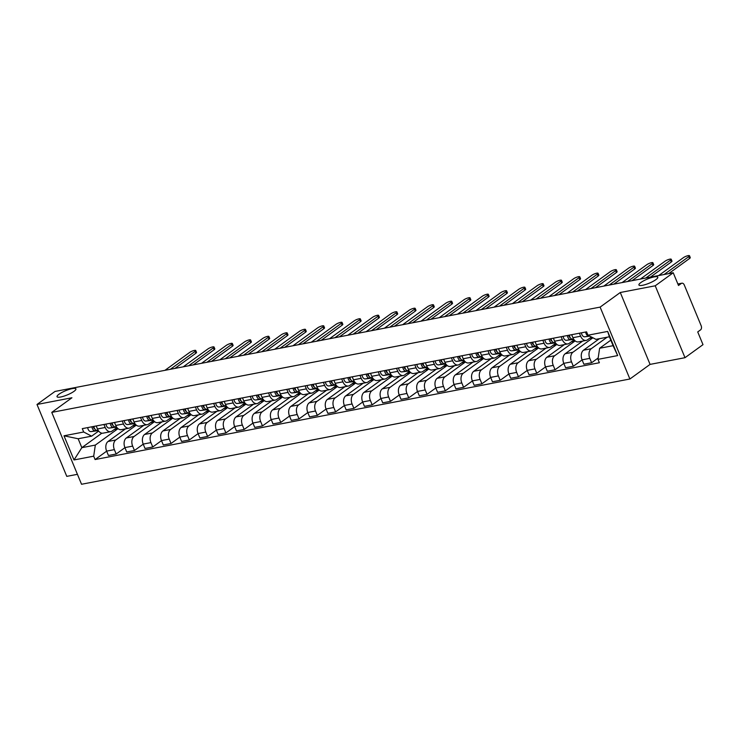 <?xml version="1.0" encoding="UTF-8"?>
<svg xmlns="http://www.w3.org/2000/svg" width="740" height="740" viewBox="0 0 740 740"><rect width="100%" height="100%" fill="white"/><g stroke="black" fill="none" stroke-linecap="round" stroke-linejoin="round"><path stroke-width="1.11" d="M640.859 282.541A10.212 2.266 157.5 0 1 651.006 277.722A10.212 2.266 157.5 0 1 657.795 277.195A10.212 2.266 157.5 0 1 655.862 279.655A10.212 2.266 157.5 0 1 645.715 284.475A10.212 2.266 157.5 0 1 638.925 285.011A10.212 2.266 157.5 0 1 640.859 282.541M58.978 394.244A10.212 2.266 157.5 0 1 69.125 389.425A10.212 2.266 157.5 0 1 75.915 388.898A10.212 2.266 157.5 0 1 73.982 391.358A10.212 2.266 157.5 0 1 63.834 396.178A10.212 2.266 157.5 0 1 57.035 396.714A10.212 2.266 157.5 0 1 58.978 394.244M685 357.688L655.224 285.797L673.224 272.764L55.001 391.442L37 404.475L71.928 397.769L51.763 412.384L81.539 484.265L629.897 379L650.072 364.394L685 357.688L703 344.655L697.727 331.927L700.53 329.901A3.191 2.118 79.1 0 0 701.15 325.711L684.297 285.02A3.191 2.118 79.1 0 0 681.882 283.198A3.191 2.118 79.1 0 0 681.299 283.457L677.923 284.104M37 404.475L66.776 476.366L77.422 474.322M655.224 285.797L620.287 292.504L600.121 307.109L51.763 412.384M673.224 272.764L678.497 285.492L681.299 283.457M125.504 428.849L108.049 441.484A7.345 4.875 79.1 0 0 106.625 451.113L108.447 455.498L116.18 454.009L114.367 449.624A7.345 4.875 -100.9 0 1 115.782 439.995L135.957 425.389L135.568 424.446M105.191 427.48L97.458 428.969A7.345 4.875 79.1 0 0 102.999 433.159L110.732 431.679A7.345 4.875 -100.9 0 1 105.191 427.48L103.951 424.483M97.458 428.969L96.209 425.963M124.94 447.663L116.18 454.009M116.948 427.563L112.092 431.087A7.345 4.875 -100.9 0 1 110.732 431.679M143.782 425.334L126.337 437.969A7.345 4.875 79.1 0 0 124.912 447.598L126.725 451.983L134.467 450.503L132.645 446.118A7.345 4.875 -100.9 0 1 134.07 436.489L154.244 421.883L153.855 420.94M114.497 422.457L115.745 425.454A7.345 4.875 79.1 0 0 121.286 429.653L129.019 428.164A7.345 4.875 -100.9 0 1 123.478 423.974L122.229 420.968M143.227 444.157L134.467 450.503M135.235 424.057L130.379 427.572A7.345 4.875 -100.9 0 1 129.019 428.164M162.069 421.828L144.624 434.463A7.345 4.875 79.1 0 0 143.199 444.093L145.012 448.477L152.755 446.988L150.932 442.603A7.345 4.875 -100.9 0 1 152.357 432.974L172.531 418.368L172.143 417.425M132.784 418.942L134.023 421.948A7.345 4.875 79.1 0 0 139.573 426.138L147.306 424.658A7.345 4.875 -100.9 0 1 141.766 420.459L140.517 417.462M161.514 440.642L152.755 446.988M153.522 420.542L148.666 424.066A7.345 4.875 -100.9 0 1 147.306 424.658M180.357 418.313L162.911 430.948A7.345 4.875 79.1 0 0 161.487 440.578L163.299 444.962L171.042 443.482L169.22 439.098A7.345 4.875 -100.9 0 1 170.644 429.468L190.818 414.863L190.43 413.919M151.071 415.436L152.31 418.433A7.345 4.875 79.1 0 0 157.861 422.632L165.594 421.143A7.345 4.875 -100.9 0 1 160.053 416.953L158.804 413.947M179.802 437.137L171.042 443.482M171.81 417.036L166.953 420.551A7.345 4.875 -100.9 0 1 165.594 421.143M198.644 414.807L181.189 427.443A7.345 4.875 79.1 0 0 179.774 437.072L181.587 441.456L189.329 439.967L187.507 435.582A7.345 4.875 -100.9 0 1 188.931 425.953L209.106 411.348L208.708 410.404M169.358 411.921L170.598 414.927A7.345 4.875 79.1 0 0 176.148 419.118L183.881 417.638A7.345 4.875 -100.9 0 1 178.34 413.438L177.091 410.441M198.089 433.621L189.329 439.967M190.097 413.521L185.24 417.046A7.345 4.875 -100.9 0 1 183.881 417.638M216.931 411.292L199.476 423.928A7.345 4.875 79.1 0 0 198.061 433.557L199.874 437.941L207.607 436.461L205.794 432.077A7.345 4.875 -100.9 0 1 207.219 422.447L227.383 407.842L226.995 406.898M187.646 408.415L188.885 411.412A7.345 4.875 79.1 0 0 194.435 415.612L202.168 414.123A7.345 4.875 -100.9 0 1 196.627 409.932L195.379 406.926M216.376 430.116L207.607 436.461M208.384 410.016L203.528 413.531A7.345 4.875 -100.9 0 1 202.168 414.123M235.218 407.786L217.763 420.422A7.345 4.875 79.1 0 0 216.348 430.051L218.161 434.436L225.894 432.946L224.081 428.562A7.345 4.875 -100.9 0 1 225.506 418.933L245.671 404.327L245.282 403.383M205.933 404.9L207.172 407.907A7.345 4.875 79.1 0 0 212.722 412.097L220.455 410.617A7.345 4.875 -100.9 0 1 214.905 406.417L213.666 403.42M234.654 426.601L225.894 432.946M226.671 406.5L221.806 410.025A7.345 4.875 -100.9 0 1 220.455 410.617M253.506 404.271L236.051 416.907A7.345 4.875 79.1 0 0 234.636 426.536L236.449 430.921L244.182 429.44L242.368 425.056A7.345 4.875 -100.9 0 1 243.793 415.427L263.958 400.821L263.57 399.878M224.22 401.394L225.46 404.392A7.345 4.875 79.1 0 0 231 408.591L238.743 407.102A7.345 4.875 -100.9 0 1 233.192 402.911L231.953 399.905M252.941 423.095L244.182 429.44M244.959 402.995L240.093 406.51A7.345 4.875 -100.9 0 1 238.743 407.102M271.793 400.766L254.338 413.401A7.345 4.875 79.1 0 0 252.914 423.03L254.736 427.415L262.469 425.925L260.656 421.541A7.345 4.875 -100.9 0 1 262.071 411.912L282.245 397.306L281.857 396.363M242.498 397.88L243.747 400.886A7.345 4.875 79.1 0 0 249.288 405.076L257.03 403.596A7.345 4.875 -100.9 0 1 251.48 399.397L250.24 396.4M271.229 419.58L262.469 425.925M263.246 399.48L258.38 403.004A7.345 4.875 -100.9 0 1 257.03 403.596M290.08 397.25L272.625 409.886A7.345 4.875 79.1 0 0 271.201 419.515L273.023 423.9L280.756 422.42L278.943 418.026A7.345 4.875 -100.9 0 1 280.358 408.406L300.532 393.8L300.144 392.857M260.785 394.374L262.034 397.371A7.345 4.875 79.1 0 0 267.575 401.57L275.317 400.081A7.345 4.875 -100.9 0 1 269.767 395.891L268.528 392.885M289.516 416.074L280.756 422.42M281.524 395.974L276.668 399.489A7.345 4.875 -100.9 0 1 275.317 400.081M308.367 393.745L290.913 406.38A7.345 4.875 79.1 0 0 289.488 416.01L291.31 420.394L299.043 418.905L297.23 414.52A7.345 4.875 -100.9 0 1 298.646 404.891L318.82 390.285L318.431 389.342M279.072 390.859L280.321 393.865A7.345 4.875 79.1 0 0 285.862 398.055L293.604 396.575A7.345 4.875 -100.9 0 1 288.054 392.376L286.815 389.379M307.803 412.559L299.043 418.905M299.811 392.459L294.955 395.983A7.345 4.875 -100.9 0 1 293.604 396.575M326.654 390.23L309.2 402.865A7.345 4.875 79.1 0 0 307.775 412.495L309.598 416.879L317.331 415.399L315.518 411.005A7.345 4.875 -100.9 0 1 316.933 401.385L337.107 386.779L336.719 385.836M297.36 387.353L298.608 390.35A7.345 4.875 79.1 0 0 304.149 394.55L311.882 393.06A7.345 4.875 -100.9 0 1 306.341 388.87L305.102 385.864M326.09 409.054L317.331 415.399M318.098 388.953L313.242 392.468A7.345 4.875 -100.9 0 1 311.882 393.06M344.933 386.724L327.487 399.36A7.345 4.875 79.1 0 0 326.062 408.989L327.875 413.373L335.618 411.884L333.796 407.5A7.345 4.875 -100.9 0 1 335.22 397.87L355.394 383.264L355.006 382.321M315.647 383.838L316.896 386.844A7.345 4.875 79.1 0 0 322.437 391.035L330.17 389.555A7.345 4.875 -100.9 0 1 324.629 385.355L323.38 382.358M344.378 405.539L335.618 411.884M336.386 385.438L331.529 388.963A7.345 4.875 -100.9 0 1 330.17 389.555M363.22 383.209L345.774 395.845A7.345 4.875 79.1 0 0 344.35 405.474L346.163 409.858L353.905 408.378L352.083 403.985A7.345 4.875 -100.9 0 1 353.507 394.365L373.682 379.759L373.293 378.815M333.934 380.332L335.174 383.329A7.345 4.875 79.1 0 0 340.724 387.529L348.457 386.039A7.345 4.875 -100.9 0 1 342.916 381.849L341.667 378.843M362.665 402.033L353.905 408.378M354.673 381.933L349.817 385.447A7.345 4.875 -100.9 0 1 348.457 386.039M381.507 379.703L364.062 392.339A7.345 4.875 79.1 0 0 362.637 401.968L364.45 406.353L372.192 404.863L370.37 400.479A7.345 4.875 -100.9 0 1 371.795 390.85L391.969 376.244L391.58 375.3M352.221 376.817L353.461 379.824A7.345 4.875 79.1 0 0 359.011 384.014L366.744 382.534A7.345 4.875 -100.9 0 1 361.203 378.334L359.954 375.337M380.952 398.518L372.192 404.863M372.96 378.418L368.104 381.942A7.345 4.875 -100.9 0 1 366.744 382.534M399.794 376.188L382.339 388.824A7.345 4.875 79.1 0 0 380.924 398.453L382.737 402.838L390.48 401.358L388.657 396.964A7.345 4.875 -100.9 0 1 390.082 387.344L410.256 372.738L409.858 371.795M370.509 373.312L371.748 376.309A7.345 4.875 79.1 0 0 377.298 380.508L385.031 379.019A7.345 4.875 -100.9 0 1 379.49 374.829L378.242 371.822M399.239 395.012L390.48 401.358M391.247 374.912L386.391 378.427A7.345 4.875 -100.9 0 1 385.031 379.019M418.082 372.673L400.627 385.318A7.345 4.875 79.1 0 0 399.212 394.947L401.025 399.332L408.757 397.843L406.945 393.458A7.345 4.875 -100.9 0 1 408.369 383.829L428.534 369.223L428.146 368.279M388.796 369.796L390.036 372.803A7.345 4.875 79.1 0 0 395.586 376.993L403.319 375.513A7.345 4.875 -100.9 0 1 397.778 371.314L396.529 368.317M417.526 391.497L408.757 397.843M409.535 371.397L404.678 374.912A7.345 4.875 -100.9 0 1 403.319 375.513M436.369 369.168L418.914 381.803A7.345 4.875 79.1 0 0 417.499 391.432L419.312 395.817L427.045 394.337L425.232 389.943A7.345 4.875 -100.9 0 1 426.656 380.323L446.821 365.717L446.433 364.774M407.083 366.291L408.323 369.288A7.345 4.875 79.1 0 0 413.873 373.487L421.606 371.998A7.345 4.875 -100.9 0 1 416.056 367.808L414.816 364.802M435.805 387.991L427.045 394.337M427.822 367.891L422.956 371.406A7.345 4.875 -100.9 0 1 421.606 371.998M454.656 365.653L437.201 378.297A7.345 4.875 79.1 0 0 435.777 387.927L437.599 392.311L445.332 390.822L443.519 386.437A7.345 4.875 -100.9 0 1 444.944 376.808L465.108 362.202L464.72 361.259M425.361 362.776L426.61 365.782A7.345 4.875 79.1 0 0 432.151 369.972L439.893 368.492A7.345 4.875 -100.9 0 1 434.343 364.293L433.104 361.296M454.092 384.476L445.332 390.822M446.109 364.376L441.243 367.891A7.345 4.875 -100.9 0 1 439.893 368.492M472.943 362.147L455.489 374.782A7.345 4.875 79.1 0 0 454.064 384.411L455.886 388.796L463.619 387.316L461.806 382.922A7.345 4.875 -100.9 0 1 463.221 373.302L483.396 358.697L483.007 357.753M443.649 359.27L444.897 362.267A7.345 4.875 79.1 0 0 450.438 366.466L458.18 364.977A7.345 4.875 -100.9 0 1 452.63 360.787L451.391 357.781M472.379 380.971L463.619 387.316M464.396 360.87L459.531 364.385A7.345 4.875 -100.9 0 1 458.18 364.977M491.23 358.632L473.776 371.276A7.345 4.875 79.1 0 0 472.351 380.906L474.174 385.29L481.907 383.801L480.094 379.417A7.345 4.875 -100.9 0 1 481.509 369.787L501.683 355.182L501.295 354.238M461.936 355.755L463.185 358.761A7.345 4.875 79.1 0 0 468.725 362.952L476.468 361.471A7.345 4.875 -100.9 0 1 470.918 357.272L469.678 354.275M490.666 377.456L481.907 383.801M482.674 357.355L477.818 360.87A7.345 4.875 -100.9 0 1 476.468 361.471M509.518 355.126L492.063 367.762A7.345 4.875 79.1 0 0 490.638 377.391L492.461 381.775L500.194 380.295L498.381 375.901A7.345 4.875 -100.9 0 1 499.796 366.282L519.97 351.676L519.582 350.732M480.223 352.249L481.472 355.246A7.345 4.875 79.1 0 0 487.013 359.446L494.755 357.957A7.345 4.875 -100.9 0 1 489.205 353.766L487.965 350.76M508.954 373.95L500.194 380.295M500.962 353.85L496.105 357.365A7.345 4.875 -100.9 0 1 494.755 357.957M527.805 351.611L510.35 364.256A7.345 4.875 79.1 0 0 508.926 373.885L510.748 378.269L518.481 376.78L516.668 372.396A7.345 4.875 -100.9 0 1 518.083 362.767L538.258 348.161L537.869 347.217M498.51 348.734L499.759 351.74A7.345 4.875 79.1 0 0 505.3 355.931L513.033 354.451A7.345 4.875 -100.9 0 1 507.492 350.251L506.252 347.254M527.241 370.435L518.481 376.78M519.249 350.335L514.393 353.85A7.345 4.875 -100.9 0 1 513.033 354.451M546.083 348.105L528.638 360.741A7.345 4.875 79.1 0 0 527.213 370.37L529.026 374.755L536.768 373.275L534.946 368.881A7.345 4.875 -100.9 0 1 536.37 359.261L556.545 344.655L556.156 343.712M516.798 345.229L518.046 348.226A7.345 4.875 79.1 0 0 523.587 352.425L531.32 350.936A7.345 4.875 -100.9 0 1 525.779 346.746L524.53 343.739M545.528 366.929L536.768 373.275M537.536 346.829L532.68 350.344A7.345 4.875 -100.9 0 1 531.32 350.936M564.37 344.59L546.925 357.235A7.345 4.875 79.1 0 0 545.5 366.864L547.313 371.249L555.055 369.76L553.233 365.375A7.345 4.875 -100.9 0 1 554.658 355.746L574.832 341.14L574.443 340.197M535.085 341.714L536.324 344.72A7.345 4.875 79.1 0 0 541.874 348.91L549.607 347.43A7.345 4.875 -100.9 0 1 544.067 343.231L542.818 340.233M563.815 363.414L555.055 369.76M555.823 343.314L550.967 346.829A7.345 4.875 -100.9 0 1 549.607 347.43M582.658 341.085L565.212 353.72A7.345 4.875 79.1 0 0 563.788 363.349L565.601 367.734L573.343 366.254L571.521 361.86A7.345 4.875 -100.9 0 1 572.945 352.24L592.897 337.782M553.372 338.208L554.612 341.205A7.345 4.875 79.1 0 0 560.162 345.404L567.895 343.915A7.345 4.875 -100.9 0 1 562.354 339.725L561.105 336.719M582.102 359.908L573.343 366.254M574.111 339.808L569.254 343.323A7.345 4.875 -100.9 0 1 567.895 343.915M599.409 338.689L583.49 350.214A7.345 4.875 79.1 0 0 582.075 359.844L583.888 364.228L591.63 362.739L589.808 358.354A7.345 4.875 -100.9 0 1 591.232 348.725L607.142 337.209M571.659 334.693L572.899 337.699A7.345 4.875 79.1 0 0 578.449 341.889L586.182 340.409A7.345 4.875 -100.9 0 1 580.641 336.21L579.392 333.213M598.17 357.993L591.63 362.739M591.408 337.005L587.541 339.808A7.345 4.875 -100.9 0 1 586.182 340.409M589.623 338.3L592.74 337.699M571.345 341.806L574.832 341.14M553.058 345.321L556.545 344.655M534.77 348.827L538.258 348.161M516.483 352.342L519.97 351.676M498.196 355.848L501.683 355.182M479.909 359.363L483.396 358.697M461.621 362.868L465.108 362.202M443.334 366.383L446.821 365.717M425.047 369.889L428.534 369.223M406.76 373.404L410.256 372.738M388.472 376.91L391.969 376.244M370.194 380.425L373.682 379.759M351.907 383.93L355.394 383.264M333.62 387.446L337.107 386.779M315.332 390.951L318.82 390.285M297.045 394.466L300.532 393.8M278.758 397.972L282.245 397.306M260.471 401.487L263.958 400.821M242.184 404.993L245.671 404.327M223.896 408.508L227.383 407.842M205.609 412.014L209.106 411.348M187.322 415.529L190.818 414.863M169.044 419.034L172.531 418.368M150.756 422.549L154.244 421.883M132.469 426.055L135.957 425.389M101.852 433.178L81.844 447.663L95.331 445.082L117.669 428.904L117.281 427.961M114.182 429.57L117.669 428.904M98.66 431.078L91.631 436.165L78.153 438.755L81.844 447.663L74 459.956L63.992 435.795L83.685 432.012L91.631 436.165M610.805 340.169L599.613 348.272L613.09 345.682L609.399 336.774L595.913 339.355L587.967 335.211L586.57 331.835L82.288 428.636L83.685 432.012M587.967 335.211L607.66 331.428L617.669 355.589L597.976 359.363L599.613 348.272M95.331 445.082L93.693 456.173L95.09 459.549L599.372 362.748L597.976 359.363M93.693 456.173L74 459.956M629.897 379L600.121 307.109M650.072 364.394L620.287 292.504M106.653 451.178L95.09 459.549M63.992 435.795L78.153 438.755M613.09 345.682L617.669 355.589M609.399 336.774L607.66 331.428M98.115 430.282L97.264 430.393A3.987 2.646 -100.9 0 1 93.934 426.397M170.339 369.297L195.064 351.398A3.672 0.814 -22.5 0 0 195.758 350.51L196.535 352.379A3.672 0.814 157.5 0 1 195.841 353.267L174.908 368.428M94.665 428.719A1.915 1.267 -100.9 0 1 93.323 426.518M98.189 430.393L95.275 430.773A3.987 2.646 -100.9 0 1 91.945 426.786M98.346 430.634L91.048 431.587A3.987 2.646 -100.9 0 1 87.727 427.591M195.758 350.51A3.672 0.814 -22.5 0 0 193.316 350.704A3.672 0.814 -22.5 0 0 189.671 352.434L164.946 370.333M116.402 426.767L115.551 426.878A3.987 2.646 -100.9 0 1 112.221 422.892M188.626 365.791L213.351 347.883A3.672 0.814 -22.5 0 0 214.045 347.005L214.822 348.873A3.672 0.814 157.5 0 1 214.128 349.761L193.196 364.913M112.952 425.213A1.915 1.267 -100.9 0 1 111.611 423.012M116.476 426.878L113.562 427.267A3.987 2.646 -100.9 0 1 110.232 423.271M116.633 427.119L109.335 428.072A3.987 2.646 -100.9 0 1 106.005 424.085M214.045 347.005A3.672 0.814 -22.5 0 0 211.603 347.19A3.672 0.814 -22.5 0 0 207.959 348.919L183.233 366.827M134.689 423.262L133.838 423.373A3.987 2.646 -100.9 0 1 130.508 419.377M206.913 362.276L231.638 344.378A3.672 0.814 -22.5 0 0 232.332 343.49L233.109 345.358A3.672 0.814 157.5 0 1 232.406 346.246L211.483 361.407M131.239 421.698A1.915 1.267 -100.9 0 1 129.898 419.497M134.763 423.373L131.84 423.752A3.987 2.646 -100.9 0 1 128.519 419.765M134.911 423.613L127.622 424.566A3.987 2.646 -100.9 0 1 124.292 420.57M232.332 343.49A3.672 0.814 -22.5 0 0 229.89 343.684A3.672 0.814 -22.5 0 0 226.246 345.414L201.521 363.312M152.977 419.746L152.126 419.858A3.987 2.646 -100.9 0 1 148.796 415.871M225.201 358.771L249.926 340.863A3.672 0.814 -22.5 0 0 250.62 339.984L251.396 341.852A3.672 0.814 157.5 0 1 250.694 342.74L229.77 357.892M149.526 418.193A1.915 1.267 -100.9 0 1 148.185 415.991M153.051 419.858L150.128 420.246A3.987 2.646 -100.9 0 1 146.807 416.25M153.199 420.098L145.91 421.051A3.987 2.646 -100.9 0 1 142.579 417.064M250.62 339.984A3.672 0.814 -22.5 0 0 248.178 340.169A3.672 0.814 -22.5 0 0 244.533 341.899L219.808 359.807M171.264 416.241L170.413 416.352A3.987 2.646 -100.9 0 1 167.083 412.356M243.488 355.256L268.213 337.357A3.672 0.814 -22.5 0 0 268.907 336.469L269.675 338.337A3.672 0.814 157.5 0 1 268.981 339.225L248.048 354.386M167.814 414.678A1.915 1.267 -100.9 0 1 166.472 412.476M171.329 416.352L168.415 416.731A3.987 2.646 -100.9 0 1 165.085 412.744M171.486 416.592L164.197 417.545A3.987 2.646 -100.9 0 1 160.867 413.549M268.907 336.469A3.672 0.814 -22.5 0 0 266.465 336.663A3.672 0.814 -22.5 0 0 262.82 338.393L238.095 356.292M189.551 412.726L188.7 412.837A3.987 2.646 -100.9 0 1 185.37 408.85M261.775 351.75L286.5 333.842A3.672 0.814 -22.5 0 0 287.194 332.963L287.962 334.832A3.672 0.814 157.5 0 1 287.268 335.72L266.335 350.871M186.092 411.172A1.915 1.267 -100.9 0 1 184.76 408.97M189.616 412.837L186.702 413.225A3.987 2.646 -100.9 0 1 183.372 409.229M189.773 413.077L182.484 414.03A3.987 2.646 -100.9 0 1 179.154 410.043M287.194 332.963A3.672 0.814 -22.5 0 0 284.752 333.148A3.672 0.814 -22.5 0 0 281.108 334.878L256.382 352.786M207.838 409.22L206.987 409.331A3.987 2.646 -100.9 0 1 203.657 405.335M280.062 348.235L304.778 330.336A3.672 0.814 -22.5 0 0 305.481 329.448L306.249 331.317A3.672 0.814 157.5 0 1 305.555 332.204L284.623 347.365M204.379 407.657A1.915 1.267 -100.9 0 1 203.047 405.455M207.903 409.331L204.989 409.71A3.987 2.646 -100.9 0 1 201.659 405.724M208.06 409.572L200.771 410.524A3.987 2.646 -100.9 0 1 197.441 406.528M305.481 329.448A3.672 0.814 -22.5 0 0 303.039 329.642A3.672 0.814 -22.5 0 0 299.386 331.372L274.67 349.271M226.126 405.705L225.265 405.816A3.987 2.646 -100.9 0 1 221.945 401.829M298.35 344.729L323.065 326.821A3.672 0.814 -22.5 0 0 323.759 325.942L324.536 327.811A3.672 0.814 157.5 0 1 323.843 328.699L302.91 343.85M222.666 404.151A1.915 1.267 -100.9 0 1 221.325 401.95M226.19 405.816L223.276 406.204A3.987 2.646 -100.9 0 1 219.947 402.209M226.347 406.057L219.059 407.009A3.987 2.646 -100.9 0 1 215.728 403.023M323.759 325.942A3.672 0.814 -22.5 0 0 321.327 326.127A3.672 0.814 -22.5 0 0 317.673 327.857L292.957 345.765M244.413 402.199L243.553 402.31A3.987 2.646 -100.9 0 1 240.222 398.314M316.627 341.214L341.353 323.315A3.672 0.814 -22.5 0 0 342.046 322.427L342.824 324.296A3.672 0.814 157.5 0 1 342.13 325.184L321.197 340.345M240.953 400.636A1.915 1.267 -100.9 0 1 239.612 398.435M244.478 402.31L241.564 402.69A3.987 2.646 -100.9 0 1 238.234 398.703M244.635 402.551L237.346 403.504A3.987 2.646 -100.9 0 1 234.016 399.507M342.046 322.427A3.672 0.814 -22.5 0 0 339.614 322.621A3.672 0.814 -22.5 0 0 335.96 324.351L311.244 342.25M262.691 398.684L261.84 398.795A3.987 2.646 -100.9 0 1 258.51 394.809M334.915 337.708L359.64 319.8A3.672 0.814 -22.5 0 0 360.334 318.921L361.111 320.79A3.672 0.814 157.5 0 1 360.417 321.678L339.484 336.829M259.24 397.13A1.915 1.267 -100.9 0 1 257.899 394.929M262.765 398.795L259.851 399.184A3.987 2.646 -100.9 0 1 256.521 395.188M262.922 399.036L255.633 399.989A3.987 2.646 -100.9 0 1 252.303 396.002M360.334 318.921A3.672 0.814 -22.5 0 0 357.892 319.107A3.672 0.814 -22.5 0 0 354.247 320.836L329.522 338.744M280.978 395.179L280.127 395.289A3.987 2.646 -100.9 0 1 276.797 391.293M353.202 334.193L377.927 316.295A3.672 0.814 -22.5 0 0 378.621 315.407L379.398 317.275A3.672 0.814 157.5 0 1 378.704 318.163L357.772 333.324M277.528 393.615A1.915 1.267 -100.9 0 1 276.187 391.414M281.052 395.289L278.138 395.669A3.987 2.646 -100.9 0 1 274.808 391.682M281.209 395.53L273.92 396.483A3.987 2.646 -100.9 0 1 270.59 392.487M378.621 315.407A3.672 0.814 -22.5 0 0 376.179 315.601A3.672 0.814 -22.5 0 0 372.535 317.331L347.809 335.229M299.265 391.664L298.414 391.775A3.987 2.646 -100.9 0 1 295.084 387.788M371.489 330.688L396.214 312.779A3.672 0.814 -22.5 0 0 396.908 311.901L397.685 313.769A3.672 0.814 157.5 0 1 396.992 314.657L376.059 329.809M295.815 390.11A1.915 1.267 -100.9 0 1 294.474 387.908M299.339 391.775L296.425 392.163A3.987 2.646 -100.9 0 1 293.096 388.167M299.496 392.015L292.198 392.968A3.987 2.646 -100.9 0 1 288.877 388.981M396.908 311.901A3.672 0.814 -22.5 0 0 394.466 312.086A3.672 0.814 -22.5 0 0 390.822 313.815L366.096 331.724M317.553 388.158L316.702 388.269A3.987 2.646 -100.9 0 1 313.371 384.273M389.776 327.173L414.502 309.274A3.672 0.814 -22.5 0 0 415.196 308.386L415.973 310.254A3.672 0.814 157.5 0 1 415.279 311.142L394.346 326.303M314.102 386.595A1.915 1.267 -100.9 0 1 312.761 384.393M317.627 388.269L314.713 388.648A3.987 2.646 -100.9 0 1 311.383 384.661M317.784 388.509L310.486 389.462A3.987 2.646 -100.9 0 1 307.156 385.466M415.196 308.386A3.672 0.814 -22.5 0 0 412.754 308.58A3.672 0.814 -22.5 0 0 409.109 310.31L384.384 328.209M335.84 384.643L334.989 384.754A3.987 2.646 -100.9 0 1 331.659 380.767M408.064 323.667L432.789 305.759A3.672 0.814 -22.5 0 0 433.483 304.88L434.26 306.749A3.672 0.814 157.5 0 1 433.557 307.637L412.633 322.788M332.389 383.089A1.915 1.267 -100.9 0 1 331.048 380.887M335.914 384.754L332.991 385.142A3.987 2.646 -100.9 0 1 329.67 381.146M336.062 384.994L328.773 385.947A3.987 2.646 -100.9 0 1 325.443 381.96M433.483 304.88A3.672 0.814 -22.5 0 0 431.041 305.065A3.672 0.814 -22.5 0 0 427.396 306.795L402.671 324.703M354.127 381.137L353.276 381.248A3.987 2.646 -100.9 0 1 349.946 377.252M426.351 320.152L451.076 302.253A3.672 0.814 -22.5 0 0 451.77 301.365L452.547 303.233A3.672 0.814 157.5 0 1 451.844 304.121L430.921 319.282M350.677 379.574A1.915 1.267 -100.9 0 1 349.336 377.372M354.201 381.248L351.278 381.627A3.987 2.646 -100.9 0 1 347.957 377.641M354.349 381.489L347.06 382.441A3.987 2.646 -100.9 0 1 343.73 378.445M451.77 301.365A3.672 0.814 -22.5 0 0 449.328 301.559A3.672 0.814 -22.5 0 0 445.684 303.289L420.958 321.188M372.414 377.622L371.563 377.733A3.987 2.646 -100.9 0 1 368.233 373.746M444.638 316.646L469.364 298.738A3.672 0.814 -22.5 0 0 470.057 297.859L470.825 299.728A3.672 0.814 157.5 0 1 470.131 300.616L449.199 315.767M368.964 376.068A1.915 1.267 -100.9 0 1 367.623 373.867M372.479 377.733L369.565 378.121A3.987 2.646 -100.9 0 1 366.235 374.125M372.636 377.974L365.347 378.926A3.987 2.646 -100.9 0 1 362.017 374.94M470.057 297.859A3.672 0.814 -22.5 0 0 467.615 298.044A3.672 0.814 -22.5 0 0 463.971 299.774L439.246 317.682M390.702 374.116L389.851 374.227A3.987 2.646 -100.9 0 1 386.521 370.231M462.925 313.131L487.651 295.232A3.672 0.814 -22.5 0 0 488.345 294.344L489.112 296.213A3.672 0.814 157.5 0 1 488.418 297.101L467.486 312.262M387.242 372.553A1.915 1.267 -100.9 0 1 385.91 370.351M390.766 374.227L387.853 374.607A3.987 2.646 -100.9 0 1 384.522 370.62M390.924 374.468L383.635 375.421A3.987 2.646 -100.9 0 1 380.305 371.425M488.345 294.344A3.672 0.814 -22.5 0 0 485.902 294.539A3.672 0.814 -22.5 0 0 482.258 296.268L457.533 314.167M408.989 370.601L408.138 370.712A3.987 2.646 -100.9 0 1 404.808 366.726M481.213 309.625L505.929 291.717A3.672 0.814 -22.5 0 0 506.632 290.839L507.399 292.707A3.672 0.814 157.5 0 1 506.706 293.595L485.773 308.746M405.529 369.047A1.915 1.267 -100.9 0 1 404.197 366.846M409.054 370.712L406.14 371.101A3.987 2.646 -100.9 0 1 402.81 367.105M409.211 370.953L401.922 371.906A3.987 2.646 -100.9 0 1 398.592 367.919M506.632 290.839A3.672 0.814 -22.5 0 0 504.19 291.024A3.672 0.814 -22.5 0 0 500.536 292.753L475.82 310.661M427.276 367.096L426.416 367.207A3.987 2.646 -100.9 0 1 423.095 363.211M499.5 306.11L524.216 288.212A3.672 0.814 -22.5 0 0 524.91 287.324L525.687 289.192A3.672 0.814 157.5 0 1 524.993 290.08L504.06 305.241M423.817 365.532A1.915 1.267 -100.9 0 1 422.475 363.331M427.341 367.207L424.427 367.586A3.987 2.646 -100.9 0 1 421.097 363.599M427.498 367.447L420.209 368.4A3.987 2.646 -100.9 0 1 416.879 364.404M524.91 287.324A3.672 0.814 -22.5 0 0 522.477 287.518A3.672 0.814 -22.5 0 0 518.823 289.248L494.107 307.146M445.554 363.581L444.703 363.692A3.987 2.646 -100.9 0 1 441.373 359.705M517.778 302.605L542.503 284.697A3.672 0.814 -22.5 0 0 543.197 283.818L543.974 285.686A3.672 0.814 157.5 0 1 543.28 286.574L522.348 301.726M442.104 362.026A1.915 1.267 -100.9 0 1 440.763 359.825M445.628 363.692L442.714 364.08A3.987 2.646 -100.9 0 1 439.384 360.084M445.785 363.932L438.496 364.885A3.987 2.646 -100.9 0 1 435.166 360.898M543.197 283.818A3.672 0.814 -22.5 0 0 540.764 284.003A3.672 0.814 -22.5 0 0 537.111 285.733L512.395 303.641M463.841 360.075L462.99 360.186A3.987 2.646 -100.9 0 1 459.66 356.19M536.065 299.089L560.791 281.191A3.672 0.814 -22.5 0 0 561.484 280.303L562.261 282.171A3.672 0.814 157.5 0 1 561.567 283.059L540.635 298.22M460.391 358.512A1.915 1.267 -100.9 0 1 459.05 356.31M463.915 360.186L461.002 360.565A3.987 2.646 -100.9 0 1 457.671 356.578M464.072 360.426L456.784 361.379A3.987 2.646 -100.9 0 1 453.454 357.383M561.484 280.303A3.672 0.814 -22.5 0 0 559.042 280.497A3.672 0.814 -22.5 0 0 555.398 282.227L530.673 300.125M482.129 356.56L481.277 356.671A3.987 2.646 -100.9 0 1 477.948 352.684M554.352 295.584L579.078 277.676A3.672 0.814 -22.5 0 0 579.771 276.797L580.548 278.666A3.672 0.814 157.5 0 1 579.855 279.554L558.922 294.705M478.678 355.006A1.915 1.267 -100.9 0 1 477.337 352.804M482.202 356.671L479.289 357.059A3.987 2.646 -100.9 0 1 475.959 353.063M482.36 356.911L475.071 357.864A3.987 2.646 -100.9 0 1 471.741 353.877M579.771 276.797A3.672 0.814 -22.5 0 0 577.33 276.982A3.672 0.814 -22.5 0 0 573.685 278.712L548.96 296.62M500.416 353.054L499.565 353.165A3.987 2.646 -100.9 0 1 496.235 349.169M572.64 292.069L597.365 274.17A3.672 0.814 -22.5 0 0 598.059 273.282L598.836 275.151A3.672 0.814 157.5 0 1 598.142 276.039L577.209 291.199M496.966 351.491A1.915 1.267 -100.9 0 1 495.624 349.289M500.49 353.165L497.576 353.544A3.987 2.646 -100.9 0 1 494.246 349.558M500.647 353.406L493.349 354.358A3.987 2.646 -100.9 0 1 490.028 350.362M598.059 273.282A3.672 0.814 -22.5 0 0 595.617 273.476A3.672 0.814 -22.5 0 0 591.972 275.206L567.247 293.105M518.703 349.539L517.852 349.65A3.987 2.646 -100.9 0 1 514.522 345.663M590.927 288.563L615.652 270.655A3.672 0.814 -22.5 0 0 616.346 269.776L617.123 271.645A3.672 0.814 157.5 0 1 616.429 272.524L595.496 287.684M515.253 347.985A1.915 1.267 -100.9 0 1 513.912 345.784M518.777 349.65L515.863 350.039A3.987 2.646 -100.9 0 1 512.533 346.043M518.934 349.891L511.636 350.843A3.987 2.646 -100.9 0 1 508.306 346.857M616.346 269.776A3.672 0.814 -22.5 0 0 613.904 269.961A3.672 0.814 -22.5 0 0 610.26 271.691L585.534 289.599M536.99 346.033L536.139 346.144A3.987 2.646 -100.9 0 1 532.809 342.148M609.214 285.048L633.94 267.149A3.672 0.814 -22.5 0 0 634.633 266.261L635.41 268.13A3.672 0.814 157.5 0 1 634.707 269.018L613.784 284.179M533.54 344.47A1.915 1.267 -100.9 0 1 532.199 342.269M537.064 346.144L534.141 346.524A3.987 2.646 -100.9 0 1 530.821 342.537M537.212 346.385L529.923 347.338A3.987 2.646 -100.9 0 1 526.593 343.341M634.633 266.261A3.672 0.814 -22.5 0 0 632.191 266.456A3.672 0.814 -22.5 0 0 628.547 268.185L603.822 286.084M555.278 342.518L554.427 342.629A3.987 2.646 -100.9 0 1 551.096 338.643M627.502 281.542L652.227 263.634A3.672 0.814 -22.5 0 0 652.921 262.756L653.698 264.624A3.672 0.814 157.5 0 1 652.995 265.503L632.071 280.664M551.827 340.964A1.915 1.267 -100.9 0 1 550.486 338.763M555.351 342.629L552.429 343.018A3.987 2.646 -100.9 0 1 549.108 339.022M555.5 342.87L548.211 343.822A3.987 2.646 -100.9 0 1 544.88 339.836M652.921 262.756A3.672 0.814 -22.5 0 0 650.479 262.94A3.672 0.814 -22.5 0 0 646.834 264.67L622.109 282.578M573.565 339.012L572.714 339.124A3.987 2.646 -100.9 0 1 569.384 335.128M645.789 278.027L670.514 260.129A3.672 0.814 -22.5 0 0 671.208 259.24L671.976 261.109A3.672 0.814 157.5 0 1 671.282 261.997L650.349 277.158M570.115 337.449A1.915 1.267 -100.9 0 1 568.773 335.248M573.63 339.124L570.716 339.503A3.987 2.646 -100.9 0 1 567.386 335.516M573.787 339.364L566.498 340.317A3.987 2.646 -100.9 0 1 563.168 336.321M671.208 259.24A3.672 0.814 -22.5 0 0 668.766 259.435A3.672 0.814 -22.5 0 0 665.121 261.164L640.396 279.063M664.076 274.522L688.801 256.614A3.672 0.814 -22.5 0 0 689.495 255.735L690.263 257.603A3.672 0.814 157.5 0 1 689.569 258.482L668.636 273.643M589.373 335.942L589.003 335.997A3.987 2.646 -100.9 0 1 585.673 332.001M589.771 336.154L584.785 336.802A3.987 2.646 -100.9 0 1 581.455 332.815M689.495 255.735A3.672 0.814 -22.5 0 0 687.053 255.92A3.672 0.814 -22.5 0 0 683.409 257.65L658.683 275.558M591.232 348.725L583.49 350.214M572.945 352.24L565.212 353.72M554.658 355.746L546.925 357.235M536.37 359.261L528.638 360.741M518.083 362.767L510.35 364.256M499.796 366.282L492.063 367.762M481.509 369.787L473.776 371.276M463.221 373.302L455.489 374.782M444.944 376.808L437.201 378.297M426.656 380.323L418.914 381.803M408.369 383.829L400.627 385.318M390.082 387.344L382.339 388.824M371.795 390.85L364.062 392.339M353.507 394.365L345.774 395.845M335.22 397.87L327.487 399.36M316.933 401.385L309.2 402.865M298.646 404.891L290.913 406.38M280.358 408.406L272.625 409.886M262.071 411.912L254.338 413.401M243.793 415.427L236.051 416.907M225.506 418.933L217.763 420.422M207.219 422.447L199.476 423.928M188.931 425.953L181.189 427.443M170.644 429.468L162.911 430.948M152.357 432.974L144.624 434.463M134.07 436.489L126.337 437.969M115.782 439.995L108.049 441.484M562.354 339.725L554.612 341.205M544.067 343.231L536.324 344.72M525.779 346.746L518.046 348.226M507.492 350.251L499.759 351.74M489.205 353.766L481.472 355.246M470.918 357.272L463.185 358.761M452.63 360.787L444.897 362.267M434.343 364.293L426.61 365.782M416.056 367.808L408.323 369.288M397.778 371.314L390.036 372.803M379.49 374.829L371.748 376.309M361.203 378.334L353.461 379.824M342.916 381.849L335.174 383.329M324.629 385.355L316.896 386.844M306.341 388.87L298.608 390.35M288.054 392.376L280.321 393.865M269.767 395.891L262.034 397.371M251.48 399.397L243.747 400.886M233.192 402.911L225.46 404.392M214.905 406.417L207.172 407.907M196.627 409.932L188.885 411.412M178.34 413.438L170.598 414.927M160.053 416.953L152.31 418.433M141.766 420.459L134.023 421.948M123.478 423.974L115.745 425.454M580.641 336.21L572.899 337.699M571.521 361.86L563.788 363.349M553.233 365.375L545.5 366.864M534.946 368.881L527.213 370.37M516.668 372.396L508.926 373.885M498.381 375.901L490.638 377.391M480.094 379.417L472.351 380.906M461.806 382.922L454.064 384.411M443.519 386.437L435.777 387.927M425.232 389.943L417.499 391.432M406.945 393.458L399.212 394.947M388.657 396.964L380.924 398.453M370.37 400.479L362.637 401.968M352.083 403.985L344.35 405.474M333.796 407.5L326.062 408.989M315.518 411.005L307.775 412.495M297.23 414.52L289.488 416.01M278.943 418.026L271.201 419.515M260.656 421.541L252.914 423.03M242.368 425.056L234.636 426.536M224.081 428.562L216.348 430.051M205.794 432.077L198.061 433.557M187.507 435.582L179.774 437.072M169.22 439.098L161.487 440.578M150.932 442.603L143.199 444.093M132.645 446.118L124.912 447.598M114.367 449.624L106.625 451.113M589.808 358.354L582.075 359.844M97.264 430.393L98.087 430.236M91.048 431.587L95.275 430.773M195.064 351.398L195.841 353.267M115.551 426.878L116.374 426.721M109.335 428.072L113.562 427.267M213.351 347.883L214.128 349.761M133.838 423.373L134.662 423.215M127.622 424.566L131.84 423.752M231.638 344.378L232.406 346.246M152.126 419.858L152.949 419.7M145.91 421.051L150.128 420.246M249.926 340.863L250.694 342.74M170.413 416.352L171.236 416.195M164.197 417.545L168.415 416.731M268.213 337.357L268.981 339.225M188.7 412.837L189.523 412.68M182.484 414.03L186.702 413.225M286.5 333.842L287.268 335.72M206.987 409.331L207.811 409.174M200.771 410.524L204.989 409.71M304.778 330.336L305.555 332.204M225.265 405.816L226.098 405.659M219.059 407.009L223.276 406.204M323.065 326.821L323.843 328.699M243.553 402.31L244.376 402.153M237.346 403.504L241.564 402.69M341.353 323.315L342.13 325.184M261.84 398.795L262.663 398.638M255.633 399.989L259.851 399.184M359.64 319.8L360.417 321.678M280.127 395.289L280.95 395.132M273.92 396.483L278.138 395.669M377.927 316.295L378.704 318.163M298.414 391.775L299.238 391.617M292.198 392.968L296.425 392.163M396.214 312.779L396.992 314.657M316.702 388.269L317.525 388.111M310.486 389.462L314.713 388.648M414.502 309.274L415.279 311.142M334.989 384.754L335.812 384.596M328.773 385.947L332.991 385.142M432.789 305.759L433.557 307.637M353.276 381.248L354.099 381.091M347.06 382.441L351.278 381.627M451.076 302.253L451.844 304.121M371.563 377.733L372.387 377.576M365.347 378.926L369.565 378.121M469.364 298.738L470.131 300.616M389.851 374.227L390.674 374.07M383.635 375.421L387.853 374.607M487.651 295.232L488.418 297.101M408.138 370.712L408.961 370.555M401.922 371.906L406.14 371.101M505.929 291.717L506.706 293.595M426.416 367.207L427.248 367.049M420.209 368.4L424.427 367.586M524.216 288.212L524.993 290.08M444.703 363.692L445.526 363.534M438.496 364.885L442.714 364.08M542.503 284.697L543.28 286.574M462.99 360.186L463.814 360.029M456.784 361.379L461.002 360.565M560.791 281.191L561.567 283.059M481.277 356.671L482.101 356.514M475.071 357.864L479.289 357.059M579.078 277.676L579.855 279.554M499.565 353.165L500.388 353.008M493.349 354.358L497.576 353.544M597.365 274.17L598.142 276.039M517.852 349.65L518.675 349.493M511.636 350.843L515.863 350.039M615.652 270.655L616.429 272.524M536.139 346.144L536.962 345.987M529.923 347.338L534.141 346.524M633.94 267.149L634.707 269.018M554.427 342.629L555.25 342.472M548.211 343.822L552.429 343.018M652.227 263.634L652.995 265.503M572.714 339.124L573.537 338.966M566.498 340.317L570.716 339.503M670.514 260.129L671.282 261.997M584.785 336.802L589.003 335.997M688.801 256.614L689.569 258.482M677.868 283.975L681.882 283.198"/></g></svg>
